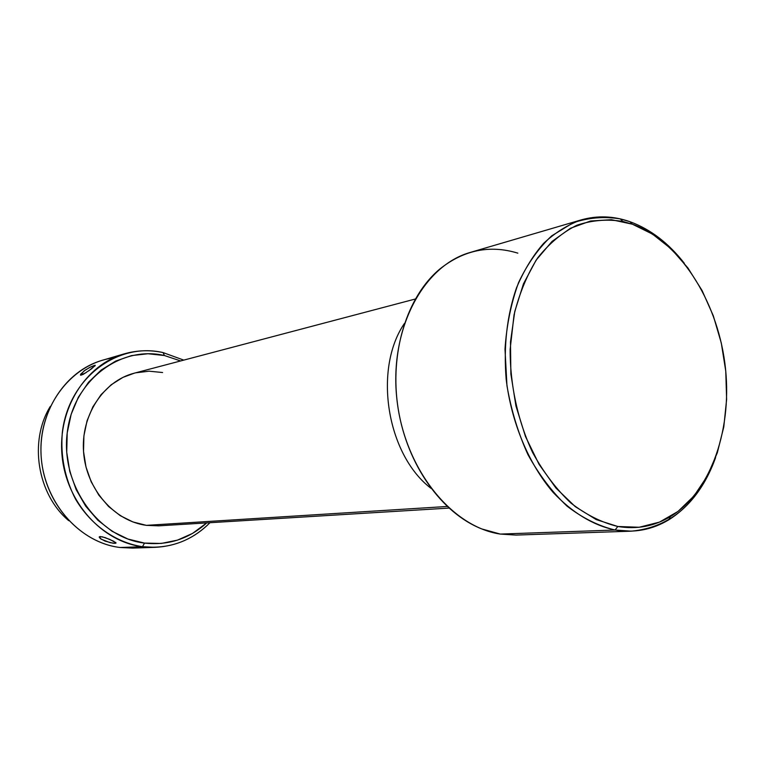 <?xml version="1.0" encoding="UTF-8"?>
<svg xmlns="http://www.w3.org/2000/svg" width="765" height="765" viewBox="0 0 765 765"><rect width="100%" height="100%" fill="white"/><g stroke="black" fill="none" stroke-linecap="round" stroke-linejoin="round"><path stroke-width="1.15" d="M615.07 530.021L617.824 526.492C601.663 522.524 586 514.692 570.824 502.997C556.308 489.208 543.571 472.388 532.622 452.526C517.867 421.104 509.987 384.938 510.15 349.203L514.032 314.941C519.368 293.387 527.219 274.406 537.604 257.996C549.165 243.461 562.227 232.56 576.781 225.273C591.842 220.205 607.2 218.924 622.853 221.448L632.359 224.193L629.987 221.716L620.291 218.895C604.302 216.304 588.62 217.585 573.224 222.73L551.718 235.84C538.57 248.137 527.525 263.724 518.574 282.581C511.125 302.997 506.602 325.192 504.996 349.146L506.946 385.598C511.135 409.992 518.144 433.009 527.955 454.649C539.153 474.922 552.177 492.077 567.028 506.134C582.548 518.039 598.555 526.004 615.07 530.021C592.904 525.239 572.191 512.627 552.932 492.182C528.529 463.485 511.383 422.471 506.172 379.239C503.485 346.229 506.908 315.792 516.461 287.936C523.738 270.676 532.775 255.835 543.561 243.423C555.141 232.608 567.678 224.776 581.171 219.909C597.35 215.347 613.616 215.94 629.987 221.716C650.441 229.223 668.553 243.079 684.321 263.275C668.553 243.079 650.441 229.223 629.987 221.716L632.359 224.193L611.436 219.698L590.523 221.009L570.441 228.276L552.024 241.434L536.112 260.157L523.47 283.805L514.769 311.46L510.485 341.974L510.867 373.98L515.954 406.014L525.507 436.595L539.048 464.326L555.906 487.994L575.261 506.64L596.212 519.588L617.824 526.492L639.196 527.257L659.497 522.103L678.01 511.431L694.123 495.816L707.348 475.993L717.321 452.746L723.786 426.927L726.616 399.435L725.765 371.159L721.29 342.997L713.324 315.84L702.098 290.557L687.936 267.98L671.24 248.921L652.516 234.109L632.359 224.193C679.081 240.937 716.499 299.354 724.847 363.05C733.252 426.717 711.88 491.283 670.36 516.633C654.247 526.31 636.738 529.59 617.824 526.492L615.07 530.021L500.291 534.075L615.07 530.021C634.395 533.148 652.277 529.753 668.725 519.856C689.839 506.554 705.464 485.813 715.6 457.623C698.703 502.949 670.589 527.458 631.259 531.168L615.07 530.021M68.754 520.688C37.284 494.4 28.716 441.166 50.356 406.33C28.716 441.166 37.284 494.4 68.754 520.688M124.179 353.879L102.414 360.267C64.633 370.987 37.074 413.855 41.377 459.124C45.384 504.422 80.574 542.787 120.067 547.501L142.491 546.707L144.518 543.093C98.656 537.833 60.617 485.287 67.205 432.923C73.115 380.444 120.363 345.187 164.408 355.524L163.108 352.598C117.533 341.831 68.477 378.254 62.309 432.636C60.425 456.083 64.805 478.211 75.477 499.019C90.844 525.163 115.859 542.634 142.491 546.707C102.214 541.85 66.201 502.27 62.041 455.577C57.576 408.893 85.67 364.8 124.179 353.879C137.078 350.188 150.055 349.768 163.108 352.598L183.791 360.114L163.108 352.598L164.408 355.524L147.961 353.755L131.504 355.601L115.697 361.08L101.171 370.05L88.549 382.223L78.384 397.169L71.155 414.305L67.205 432.923L66.727 452.239L69.758 471.422L76.175 489.657L85.69 506.153L97.863 520.229L112.149 531.321L127.927 539.029L144.518 543.093L161.252 543.446L177.47 540.138L192.579 533.396L206.703 522.906C189.012 538.914 168.281 545.636 144.518 543.093L142.491 546.707L120.067 547.501C78.527 542.634 42.19 500.329 40.975 452.593C39.369 404.857 72.818 363.088 113.488 357.886M85.929 372.765L80.478 375.099L83.93 371.006L89.668 367.449L94.344 365.431L94.822 366.148L94.344 365.431L95.29 365.326L91.523 368.845L83.366 374.286L80.832 375.213L80.583 374.276L85.259 370.059L91.083 366.751L95.29 365.326L88.75 370.853M115.62 542.414L115.984 543.073L115.056 543.332L110.045 542.643L101.095 539.134L99.259 536.925L102.252 536.781L109.93 539.459L115.984 542.834L115.056 543.332L115.448 542.28L115.056 543.332L112.962 543.198L105.14 541.132L100.186 538.464L99.259 536.925L100.196 536.542L105.092 537.585L114.042 541.41M581.171 219.909L470.485 252.364C423.59 265.378 389.452 328.606 396.767 398.049C403.71 467.501 450.776 526.779 500.291 534.075L481.845 528.959C441.883 513.363 407.219 465.082 398.221 409.007C389.175 352.952 406.942 296.237 439.999 268.878C464.039 249.906 489.992 244.666 517.838 253.148M404.398 323.49C373.091 369.294 386.813 454.611 430.915 488.271C386.813 454.611 373.091 369.294 404.398 323.49M415.252 299.029L134.171 373.205C103.361 381.066 80.602 415.548 83.605 452.431C86.359 489.332 114.425 521.156 146.402 525.354L447.143 506.478L146.402 525.354L132.938 521.95L120.172 515.61L108.64 506.545L98.819 495.108L91.159 481.74L85.986 466.985L83.528 451.465L83.901 435.84L87.057 420.769L92.861 406.865L101.037 394.702L111.212 384.747L122.964 377.365L134.296 373.177M209.954 522.705C194.788 538.015 176.572 546.22 155.314 547.329L142.491 546.707C168.74 549.375 191.231 541.371 209.954 522.705M143.906 546.879L120.067 547.501L132.641 548.094L155.314 547.329M180.645 360.946L164.408 355.524L180.645 360.946M135.797 372.804L149.175 371.188L162.601 372.526M158.833 525.832L146.402 525.354L158.728 525.842L448.902 508.094M500.291 534.075L515.983 535.079L631.259 531.168M620.291 218.895L622.853 221.448M99.421 536.743L99.23 537.24M668.725 519.856L670.36 516.633"/></g></svg>
